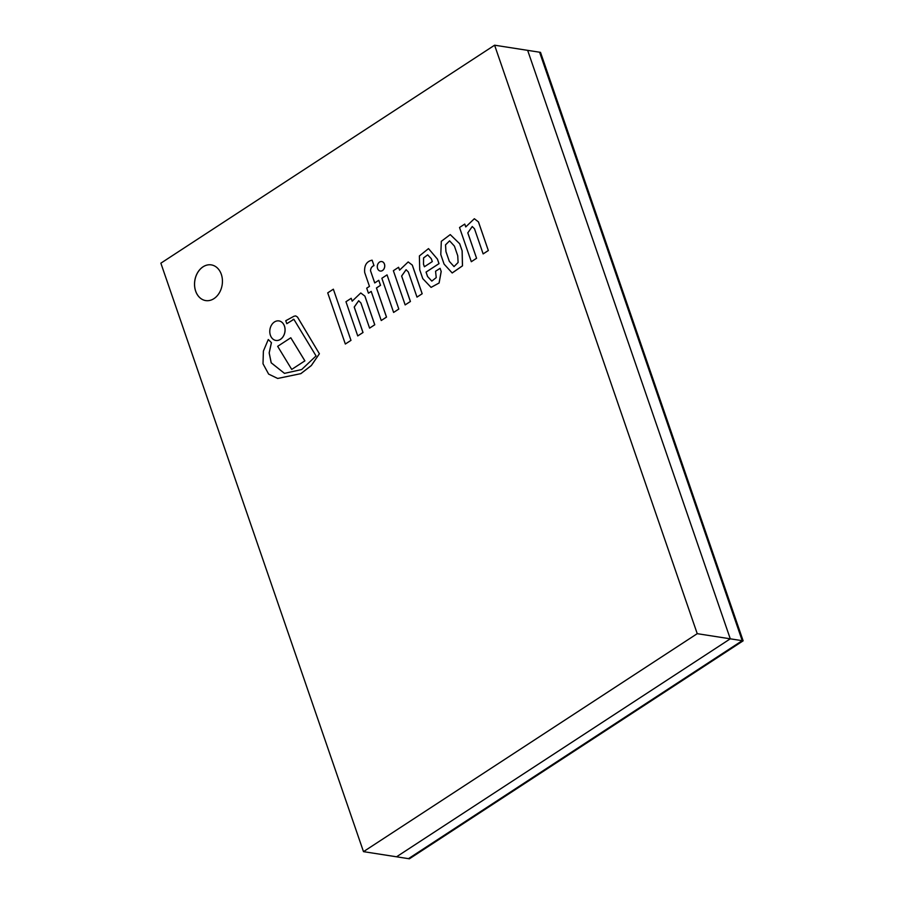 <?xml version="1.0" encoding="UTF-8"?>
<svg xmlns="http://www.w3.org/2000/svg" width="904" height="904" viewBox="0 0 904 904"><rect width="100%" height="100%" fill="white"/><g stroke="black" fill="none" stroke-linecap="round" stroke-linejoin="round"><path stroke-width="1.36" d="M363.487 851.647L697.233 633.67L494.601 45.2L160.867 263.177L363.487 851.647L408.472 858.653L742.218 640.676L539.586 52.206L540.513 52.353L743.133 640.823L742.218 640.676L539.586 52.206L527.653 50.353L730.285 638.823L742.218 640.676L408.472 858.653L409.399 858.8L743.133 640.823M697.233 633.67L730.285 638.823L396.54 856.8L730.285 638.823L527.653 50.353L494.601 45.2M195.637 291.111A18.069 13.842 -81.1 0 0 205.694 300.58A18.069 13.842 -81.1 0 0 222.158 284.862A18.069 13.842 -81.1 0 0 211.253 264.883A18.069 13.842 -81.1 0 0 197.66 272.545A18.069 13.842 -81.1 0 0 195.637 291.111M211.287 264.883A18.069 13.842 -81.1 0 0 194.846 280.602A18.069 13.842 -81.1 0 0 205.716 300.591M387.048 274.884L381.861 278.274L393.613 312.434L398.811 309.044L387.048 274.884L398.811 309.044L393.613 312.434M333.35 289.19L327.723 292.862L345.339 344.028L350.967 340.345L333.35 289.19L350.967 340.345M345.339 344.028L351.012 340.356M291.721 369.42L304.897 360.854L290.794 337.757L277.664 346.334L291.721 369.42L304.851 360.854L290.794 337.757M467.82 232.837L472.238 226.508L474.498 228.78L483.143 253.9L488.341 250.544L478.476 221.909L474.34 218.734L465.741 226.927L464.758 224.079L459.526 227.492L471.3 261.697L476.577 258.284L467.82 232.837L472.261 226.508M478.476 221.909L474.34 218.734M488.341 250.544L478.431 221.909M483.143 253.9L488.296 250.544M476.577 258.284L467.775 232.837M471.346 261.697L476.532 258.273M465.786 226.938L464.758 224.079M416.993 297.111L422.179 293.755L412.326 265.121L408.179 261.945L399.579 270.138L398.596 267.279L393.364 270.703L405.15 304.908L410.371 301.484L401.613 276.036L406.088 269.72L408.337 271.98L416.993 297.111L422.134 293.743L412.28 265.121M405.15 304.908L410.427 301.495L401.658 276.048L406.111 269.72M399.624 270.149L398.596 267.279M412.326 265.121L408.179 261.945M369.589 328.129L374.776 324.773L364.922 296.139L360.775 292.964L352.176 301.156L351.193 298.309L345.961 301.721L357.735 335.926L362.967 332.502L354.21 307.055L358.685 300.738L360.933 303.009L369.589 328.129L374.731 324.762L364.877 296.139M357.735 335.926L363.024 332.514L354.255 307.066L358.707 300.738M352.221 301.168L351.193 298.309M364.922 296.139L360.775 292.964M297.518 317.089L295.687 315.914L294.015 316.231L285.754 320.728L286.771 323.677L293.868 319.304L316.05 355.927L301.653 369.555L284.477 373.363L271.234 362.809L269.2 352.899L271.449 342.684L268.285 339.52L263.392 351.102L263.007 363.77L268.635 374.098L277.686 378.46L300.862 373.646L311.371 365.521L319.394 353.78L297.518 317.089L295.71 315.914M284.477 373.363L271.189 362.82L269.155 352.899L271.392 342.684M286.817 323.688L293.913 319.304M293.065 319.394L293.868 319.304M319.394 353.78L297.472 317.078M277.686 378.46L300.817 373.646L311.326 365.521L319.349 353.769M271.449 342.684L268.285 339.52M284.432 326.095A9.876 7.571 -81.1 0 0 278.929 320.92A9.876 7.571 -81.1 0 0 269.934 329.508A9.876 7.571 -81.1 0 0 275.889 340.435A9.876 7.571 -81.1 0 0 283.325 336.243A9.876 7.571 -81.1 0 0 284.432 326.095M275.935 340.446L275.889 340.435A9.876 7.571 -81.1 0 0 275.935 340.446A9.876 7.571 -81.1 0 0 283.37 336.254A9.876 7.571 -81.1 0 0 284.477 326.095A9.876 7.571 -81.1 0 0 278.974 320.92A9.876 7.571 -81.1 0 0 278.952 320.92L278.974 320.92M384.415 264.07A4.802 3.672 -81.1 0 0 381.737 261.561A4.802 3.672 -81.1 0 0 377.363 265.731A4.802 3.672 -81.1 0 0 380.256 271.042A4.802 3.672 -81.1 0 0 383.872 269.008A4.802 3.672 -81.1 0 0 384.415 264.07M380.256 271.042L380.313 271.053A4.802 3.672 -81.1 0 0 380.313 271.053A4.802 3.672 -81.1 0 0 383.917 269.019A4.802 3.672 -81.1 0 0 384.46 264.081A4.802 3.672 -81.1 0 0 381.782 261.561A4.802 3.672 -81.1 0 0 381.759 261.561L381.737 261.561M449.604 240.837L445.559 244.871L445.943 251.651L445.514 244.848L449.582 240.837L454.418 246.114L457.74 255.753L458.102 262.488L454.034 266.59L449.265 261.29L454.057 266.601M445.988 251.651L449.311 261.29L445.943 251.651M452.215 272.974L462.498 265.844L462.159 250.883L459.65 243.73L450.248 234.599L441.321 241.311L440.79 254.532L444.079 264.092L452.169 272.963L462.452 265.832L462.113 250.883M462.159 250.883L459.695 243.741L450.226 234.599M427.694 254.838L423.592 257.934L423.513 264.149L424.417 266.748M423.513 264.149L423.558 257.911L427.671 254.838L431.321 258.725L432.304 261.595L424.371 266.77L423.467 264.137M431.829 281.099L427.547 276.488L426.033 272.093L438.971 263.64L437.412 259.12L428.507 248.611L419.377 255.956L419.727 269.81L422.756 278.601L431.084 287.382L439.118 283.008L441.197 271.516L440.101 268.33L435.558 271.256L436.236 277.607L431.807 281.099L427.547 276.488M440.101 268.33L441.197 271.516M431.084 287.382L439.073 282.997L441.152 271.505M427.592 276.5L426.078 272.104L439.016 263.652L437.457 259.132L428.507 248.611M372.075 260.171C366.504 261.425 364.052 265.55 364.707 272.567L369.465 286.376L366.696 288.173L368.425 293.201L371.194 291.393L381.228 320.524L386.471 317.101L376.448 287.958L380.494 285.314L378.765 280.296L374.719 282.941L370.504 270.703C370.753 268.115 371.906 266.42 373.996 265.629L372.12 260.182L373.951 265.618C371.86 266.409 370.708 268.104 370.504 270.703L374.764 282.952M381.228 320.524L386.516 317.101L376.493 287.969L380.539 285.325L378.765 280.296M368.425 293.201L371.239 291.404"/></g></svg>
